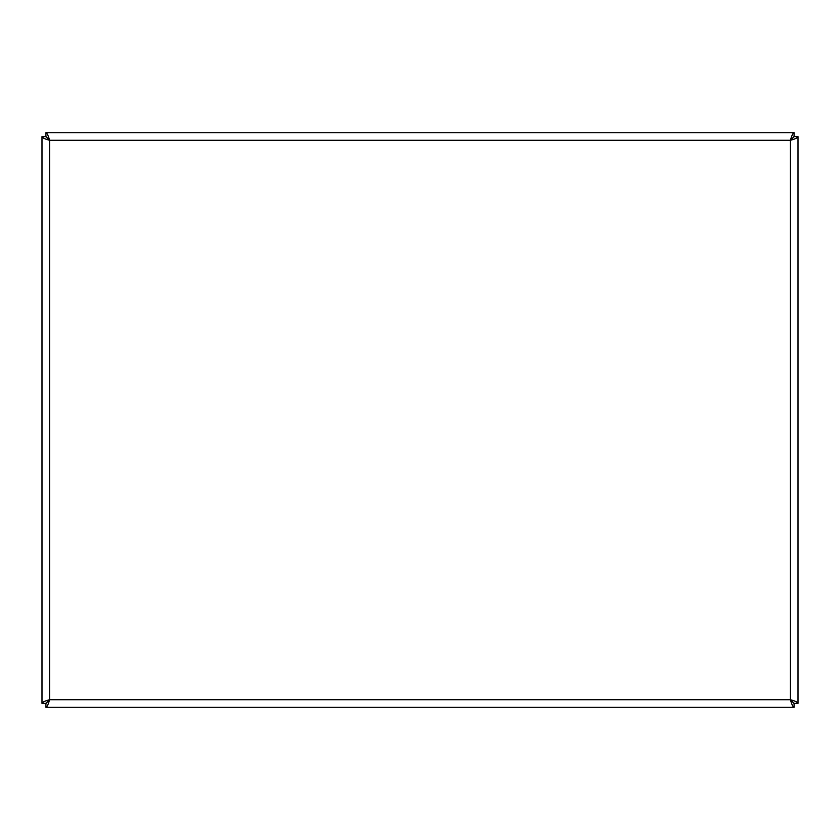 <?xml version="1.0" encoding="UTF-8"?>
<svg xmlns="http://www.w3.org/2000/svg" width="840" height="840" viewBox="0 0 840 840"><rect width="100%" height="100%" fill="white"/><g stroke="black" fill="none" stroke-linecap="round" stroke-linejoin="round"><path stroke-width="1.26" d="M798 136.637C797.549 137.844 795.029 139.062 790.44 140.28L49.56 140.28L45.78 136.637L49.56 140.28L49.56 699.72L45.916 703.5L49.56 699.72L790.44 699.72L794.22 703.364L790.44 699.72L790.44 140.28L794.083 136.5L794.083 132.72C792.876 133.172 791.658 135.691 790.44 140.28L794.083 136.637L798 136.637L798 703.364C797.549 702.156 795.029 700.938 790.44 699.72C791.658 704.308 792.876 706.828 794.083 707.28L45.916 707.28C47.124 706.828 48.342 704.308 49.56 699.72C44.971 700.938 42.452 702.156 42 703.364L42 136.637C42.452 137.844 44.971 139.062 49.56 140.28C48.342 135.691 47.124 133.172 45.916 132.72L794.083 132.72M45.916 703.364L42 703.364M794.083 703.364L794.083 707.28M45.916 136.637L45.916 132.72M794.22 703.364L798 703.364M45.78 136.637L42 136.637M45.916 703.5L45.916 707.28M49.56 699.72L45.78 703.364M790.44 699.72L794.083 703.5M49.56 140.28L45.916 136.5M790.44 140.28L794.22 136.637"/></g></svg>
